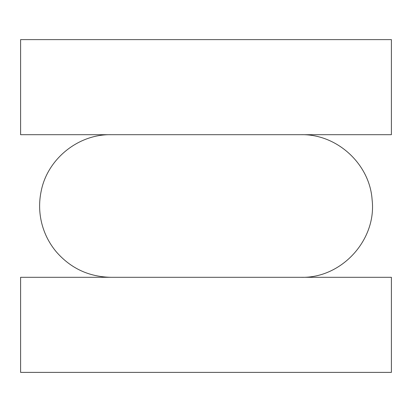 <?xml version="1.0" encoding="UTF-8"?>
<svg xmlns="http://www.w3.org/2000/svg" width="412" height="412" viewBox="0 0 412 412"><rect width="100%" height="100%" fill="white"/><g stroke="black" fill="none" stroke-linecap="round" stroke-linejoin="round"><path stroke-width="0.62" d="M391.4 372.386L20.6 372.386L20.6 277.307L391.4 277.307L391.4 372.386M391.4 39.614L20.6 39.614L20.6 134.693L391.4 134.693L391.4 39.614M301.079 277.307C341.553 278.491 376.918 239.794 372.098 199.588C369.677 163.888 336.856 133.89 301.079 134.693M110.921 134.693C78.192 134.096 47.421 159.006 41.179 191.142C38.919 201.916 39.109 212.649 41.756 223.34C44.465 234.011 49.358 243.564 56.439 252C70.879 268.444 89.044 276.879 110.921 277.307"/></g></svg>
